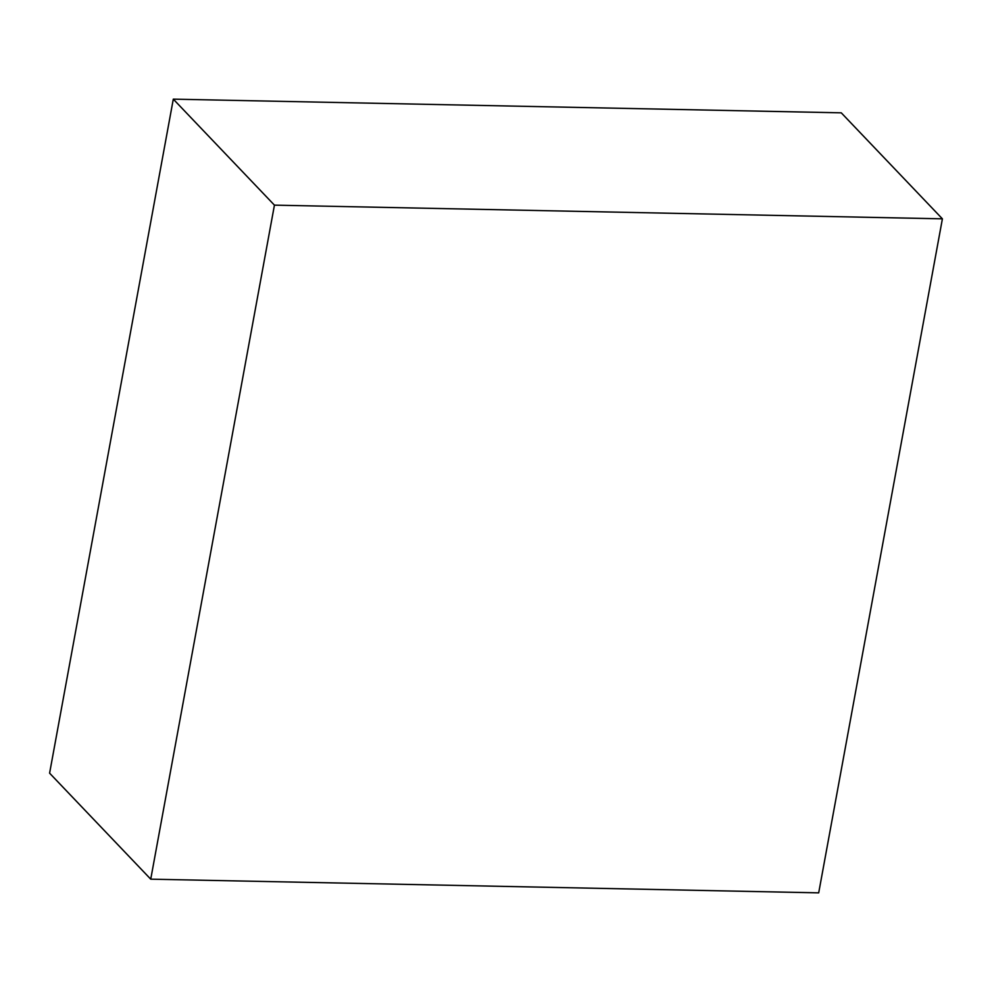 <?xml version="1.0" encoding="UTF-8"?>
<svg xmlns="http://www.w3.org/2000/svg" width="992" height="992" viewBox="0 0 992 992"><rect width="100%" height="100%" fill="white"/><g stroke="black" fill="none" stroke-linecap="round" stroke-linejoin="round"><path stroke-width="1.49" d="M274.437 205.146L173.302 99.15L841.266 112.828L942.4 218.835L274.437 205.146L150.734 879.172L818.698 892.85L942.4 218.835L841.266 112.828L173.302 99.15L274.437 205.146L942.4 218.835L818.698 892.85L150.734 879.172L49.6 773.165L150.734 879.172L274.437 205.146M49.6 773.165L173.302 99.15L49.6 773.165"/></g></svg>
